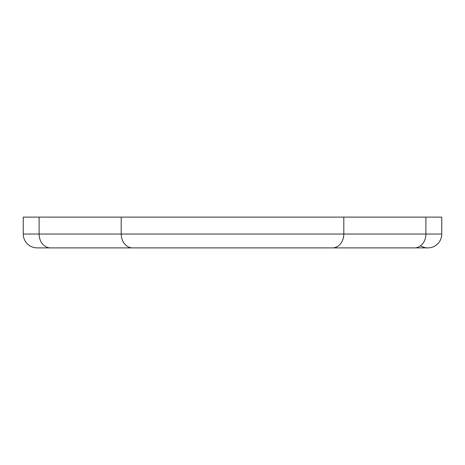 <?xml version="1.0" encoding="UTF-8"?>
<svg xmlns="http://www.w3.org/2000/svg" width="465" height="465" viewBox="0 0 465 465"><rect width="100%" height="100%" fill="white"/><g stroke="black" fill="none" stroke-linecap="round" stroke-linejoin="round"><path stroke-width="0.7" d="M420.563 245.782A13.845 13.845 0 0 0 441.75 234.04L441.75 217.114L23.25 217.114L23.25 234.04L39.112 234.04L39.112 217.114M37.095 247.886A13.845 13.845 0 0 1 23.25 234.04A13.845 13.845 0 0 0 37.095 247.886L50.453 247.886A13.845 11.346 -90 0 1 39.112 234.04L343.804 234.04L343.804 217.114M425.888 217.114L425.888 234.04A13.845 11.346 -90 0 1 414.548 247.886L132.537 247.886A13.845 11.346 -90 0 1 121.196 234.04L121.196 217.114M332.463 247.886A13.845 11.346 -90 0 0 343.804 234.04L441.75 234.04M132.537 247.886L50.453 247.886M414.548 247.886L427.905 247.886"/></g></svg>
